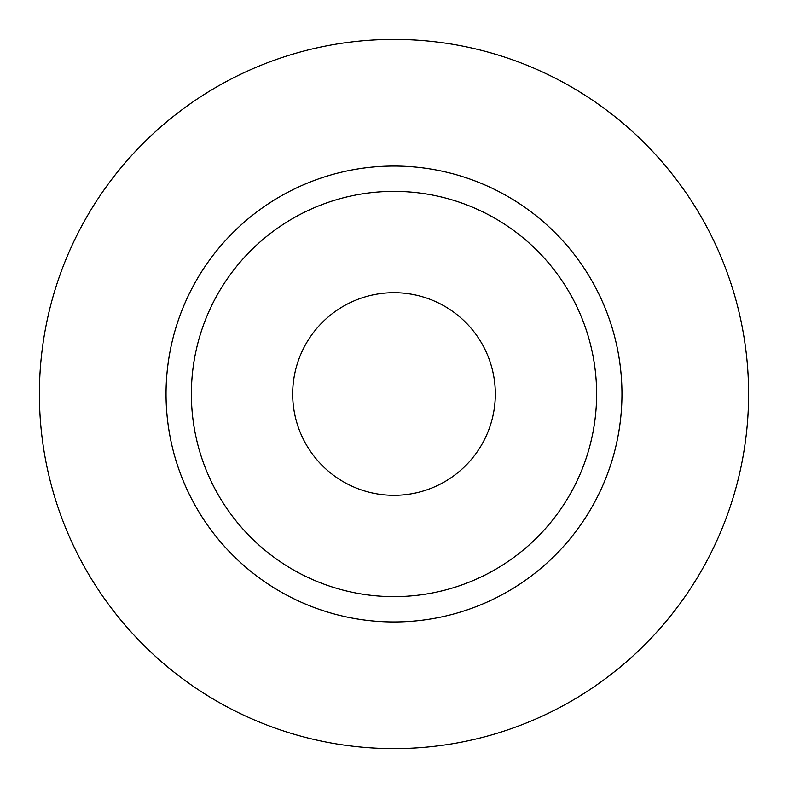 <?xml version="1.0" encoding="UTF-8"?>
<svg xmlns="http://www.w3.org/2000/svg" width="788" height="788" viewBox="0 0 788 788"><rect width="100%" height="100%" fill="white"/><g stroke="black" fill="none" stroke-linecap="round" stroke-linejoin="round"><path stroke-width="1.18" d="M292.683 394A101.317 101.317 0 0 0 394 495.317A101.317 101.317 0 0 0 495.317 394A101.317 101.317 0 0 0 394 292.683A101.317 101.317 0 0 0 292.683 394M596.624 394A202.624 202.624 0 0 0 394 191.376A202.624 202.624 0 0 0 191.376 394A202.624 202.624 0 0 0 394 596.624A202.624 202.624 0 0 0 596.624 394M748.6 394A354.6 354.6 0 0 0 394 39.4A354.6 354.6 0 0 0 39.4 394A354.6 354.6 0 0 0 394 748.6A354.6 354.6 0 0 0 748.6 394M621.959 394A227.959 227.959 0 0 1 394 621.959A227.959 227.959 0 0 1 166.041 394A227.959 227.959 0 0 1 394 166.041A227.959 227.959 0 0 1 621.959 394"/></g></svg>
